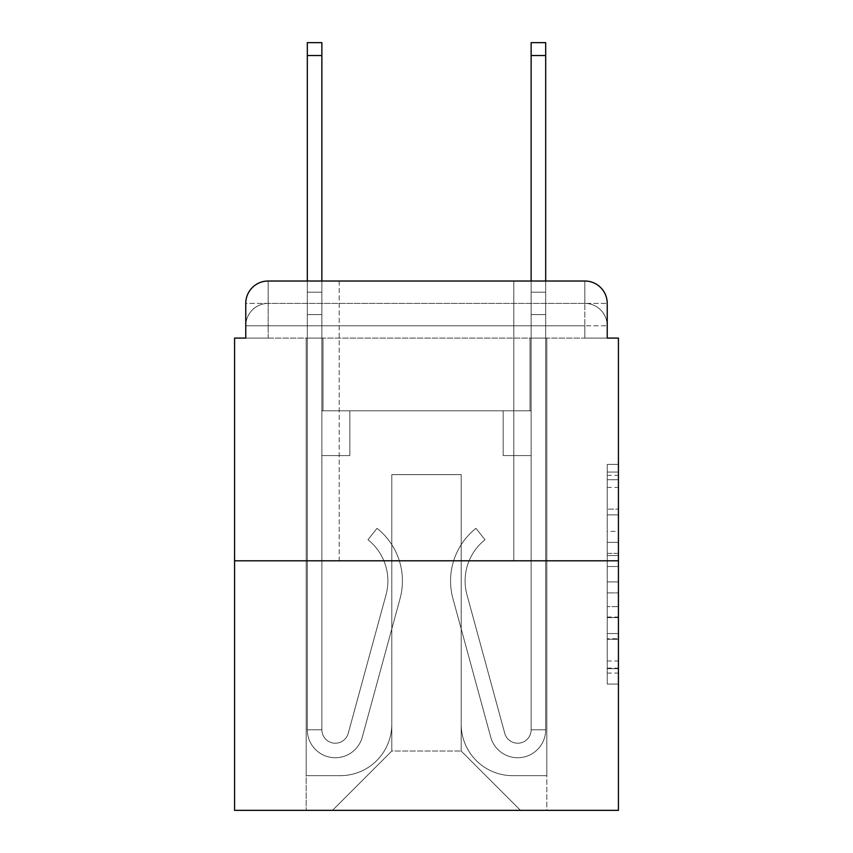 <?xml version="1.0" encoding="UTF-8"?>
<svg xmlns="http://www.w3.org/2000/svg" width="853" height="853" viewBox="0 0 853 853"><rect width="100%" height="100%" fill="white"/><g stroke="black" fill="none" stroke-linecap="round" stroke-linejoin="round"><path stroke-width="0.64" stroke-dasharray="4.26 3.2" d="M607.229 531.376L607.229 566.531L618.425 566.531L618.425 673.081L618.425 475.356L618.425 566.531L607.229 566.531L607.229 472.061L607.229 684.063L607.229 464.373L607.229 668.688L618.425 668.688L607.229 668.688L618.425 668.688L607.229 668.688L607.229 633.534L607.229 684.063L618.425 684.063L618.425 464.373L618.425 668.144L618.425 581.906L607.229 581.906L618.425 581.906L618.425 633.534L618.425 479.749L607.229 479.749L618.425 479.749L618.425 684.063L618.425 475.356L618.425 684.063L607.229 684.063L607.229 464.373L618.425 464.373L618.425 475.356L618.425 464.373L618.425 475.356L618.425 464.373L618.425 472.061L618.425 464.373L607.229 464.373L607.229 479.749L618.425 479.749L607.229 479.749L607.229 531.376L618.425 531.376M339.206 281.021L339.206 560.794L513.794 560.794L339.206 560.794L513.794 560.794L339.206 560.794L339.206 281.021L513.794 281.021L339.206 281.021L513.794 281.021L339.206 281.021L513.794 281.021L513.794 560.794L513.794 281.021M245.771 338.087L268.151 338.087L245.771 338.087L268.151 338.087L245.771 338.087L245.771 325.782L584.849 325.782L245.771 325.782L268.151 325.782L268.151 303.401L584.849 303.401L268.151 303.401L584.849 303.401L584.849 325.782L607.229 325.782L584.849 325.782L584.849 303.401L584.849 325.782L607.229 325.782L584.849 325.782L607.229 325.782L584.849 325.782L607.229 325.782L584.849 325.782L607.229 325.782L584.849 325.782L607.229 325.782L584.849 325.782L607.229 325.782L584.849 325.782L607.229 325.782L584.849 325.782L584.849 303.401L584.849 325.782L584.849 303.401L584.849 325.782L584.849 303.401L584.849 325.782L584.849 303.401L584.849 325.782L584.849 303.401L584.849 325.782L584.849 303.401L584.849 325.782L584.849 303.401L607.229 303.401L245.771 303.401A22.381 22.381 0 0 1 268.151 281.021L584.849 281.021L268.151 281.021A22.381 22.381 0 0 0 245.771 303.401L268.151 303.401A22.381 22.381 0 0 0 245.771 325.782L268.151 325.782L268.151 303.401A22.381 22.381 0 0 0 245.771 325.782L268.151 325.782L245.771 325.782L268.151 325.782L245.771 325.782L268.151 325.782L245.771 325.782L268.151 325.782L245.771 325.782L268.151 325.782L245.771 325.782L245.771 338.087L245.771 325.782L245.771 338.087L245.771 325.782L245.771 338.087L245.771 325.782L245.771 338.087L234.575 338.087L234.575 810.35L618.425 810.35L618.425 338.087L607.229 338.087L607.229 303.401A22.381 22.381 0 0 0 584.849 281.021A22.381 22.381 0 0 1 607.229 303.401L607.229 338.087L245.771 338.087L245.771 303.401L245.771 338.087L607.229 338.087L584.849 338.087L607.229 338.087L584.849 338.087L607.229 338.087L584.849 338.087L607.229 338.087L584.849 338.087L607.229 338.087L584.849 338.087L607.229 338.087L584.849 338.087L607.229 338.087L584.849 338.087L607.229 338.087L584.849 338.087L584.849 303.401L584.849 338.087L584.849 325.782L584.849 338.087L584.849 325.782L584.849 338.087L584.849 325.782L584.849 338.087L584.849 325.782L584.849 338.087L584.849 325.782L584.849 338.087L584.849 325.782L584.849 338.087L584.849 325.782L584.849 338.087L584.849 325.782L584.849 338.087L607.229 338.087L607.229 325.782A22.381 22.381 0 0 0 584.849 303.401L584.849 281.021A22.381 22.381 0 0 1 607.229 303.401A22.381 22.381 0 0 0 584.849 281.021L584.849 303.401A22.381 22.381 0 0 1 607.229 325.782A22.381 22.381 0 0 0 584.849 303.401A22.381 22.381 0 0 1 607.229 325.782A22.381 22.381 0 0 0 584.849 303.401A22.381 22.381 0 0 1 607.229 325.782A22.381 22.381 0 0 0 584.849 303.401A22.381 22.381 0 0 1 607.229 325.782L607.229 338.087M618.425 553.352L618.425 542.369L618.425 553.352L607.229 553.352L607.229 509.134L607.229 639.302L607.229 606.622L618.425 606.622L607.229 606.622L607.229 684.063L618.425 684.063L607.229 684.063L618.425 684.063L607.229 684.063L607.229 464.373L618.425 464.373L607.229 464.373L618.425 464.373L607.229 464.373L607.229 553.352L618.425 553.352M234.575 560.794L618.425 560.794M307.315 281.021L321.869 281.021L321.869 292.206L321.869 42.65L321.869 410.837L349.837 410.837L321.869 410.837L349.837 410.837L321.869 410.837L321.869 729.773A13.424 13.424 0 0 0 348.248 733.313A13.424 13.424 0 0 1 321.869 729.773A13.424 13.424 0 0 0 348.248 733.313L386.036 594.776A52.598 52.598 0 0 0 367.984 539.736A52.598 52.598 0 0 1 386.036 594.776A52.598 52.598 0 0 0 367.984 539.736L377.037 528.338A67.142 67.142 0 0 1 400.068 598.603L362.28 737.141A27.978 27.978 0 0 1 307.315 729.773L307.315 292.206L321.869 292.206L321.869 42.65L321.869 410.837L321.869 42.65L321.869 410.837L349.837 410.837L349.837 455.598L349.837 410.837L349.837 455.598L321.869 455.598L321.869 729.773L307.315 729.773L307.315 292.206L321.869 292.206L321.869 42.65L321.869 410.837L349.837 410.837L321.869 410.837L321.869 455.598L321.869 42.65L321.869 410.837L349.837 410.837L321.869 410.837L349.837 410.837L349.837 455.598L321.869 455.598L321.869 729.773L307.315 729.773L307.315 42.65L307.315 314.586L307.315 292.206L321.869 292.206L321.869 42.65L307.315 42.65L307.315 292.206L321.869 292.206L321.869 314.586L321.869 292.206L307.315 292.206L321.869 292.206L307.315 292.206L307.315 42.65L307.315 314.586L307.315 292.206L321.869 292.206L307.315 292.206L321.869 292.206L307.315 292.206L307.315 42.65L307.315 314.586L307.315 292.206L321.869 292.206L307.315 292.206L321.869 292.206L307.315 292.206L307.315 42.65L307.315 314.586L307.315 292.206L321.869 292.206L307.315 292.206L321.869 292.206L307.315 292.206L307.315 42.65L307.315 314.586L307.315 292.206L321.869 292.206L307.315 292.206L321.869 292.206L307.315 292.206L307.315 42.65L307.315 314.586L307.315 292.206L321.869 292.206L307.315 292.206L321.869 292.206L321.869 729.773A13.424 13.424 0 0 0 348.248 733.313L386.036 594.776A52.598 52.598 0 0 0 367.984 539.736L377.037 528.338A67.142 67.142 0 0 1 400.068 598.603L362.28 737.141A27.978 27.978 0 0 1 307.315 729.773L307.315 314.586L321.869 314.586L321.869 410.837L321.869 292.206L307.315 292.206L307.315 42.65L307.315 314.586L321.869 314.586L321.869 410.837L349.837 410.837L349.837 455.598L321.869 455.598L321.869 410.837L349.837 410.837L321.869 410.837L321.869 729.773A13.424 13.424 0 0 0 348.248 733.313A13.424 13.424 0 0 1 321.869 729.773L307.315 729.773L307.315 314.586L321.869 314.586L321.869 292.206L307.315 292.206L321.869 292.206L307.315 292.206L307.315 55.52L307.315 314.586L321.869 314.586L321.869 410.837L321.869 314.586L321.869 410.837L349.837 410.837L321.869 410.837L349.837 410.837L349.837 455.598L321.869 455.598L321.869 729.773L307.315 729.773L307.315 314.586L321.869 314.586L321.869 455.598L321.869 410.837L349.837 410.837L349.837 455.598L349.837 410.837L321.869 410.837L349.837 410.837L321.869 410.837L321.869 729.773A13.424 13.424 0 0 0 348.248 733.313L386.036 594.776A52.598 52.598 0 0 0 367.984 539.736A52.598 52.598 0 0 1 386.036 594.776A52.598 52.598 0 0 0 367.984 539.736L377.037 528.338A67.142 67.142 0 0 1 400.068 598.603L362.28 737.141A27.978 27.978 0 0 1 307.315 729.773L307.315 314.586L321.869 314.586L321.869 410.837L349.837 410.837L349.837 455.598L349.837 410.837L349.837 455.598L321.869 455.598L321.869 729.773A13.424 13.424 0 0 0 348.248 733.313L386.036 594.776A52.598 52.598 0 0 0 367.984 539.736L377.037 528.338A67.142 67.142 0 0 1 400.068 598.603L362.28 737.141A27.978 27.978 0 0 1 307.315 729.773L307.315 314.586L321.869 314.586L321.869 410.837L349.837 410.837L321.869 410.837L321.869 455.598L321.869 410.837L349.837 410.837L321.869 410.837L349.837 410.837L349.837 455.598L321.869 455.598L321.869 729.773L307.315 729.773L307.315 314.586L321.869 314.586L321.869 729.773L307.315 729.773L307.315 314.586L321.869 314.586L307.315 314.586L321.869 314.586L307.315 314.586L321.869 314.586L307.315 314.586L321.869 314.586L307.315 314.586L321.869 314.586L307.315 314.586L307.315 729.773L307.315 292.206L321.869 292.206L307.315 292.206L321.869 292.206L307.315 292.206L307.315 281.021M531.131 281.021L545.685 281.021L545.685 292.206L531.131 292.206L531.131 42.65L531.131 410.837L503.163 410.837L531.131 410.837L503.163 410.837L531.131 410.837L531.131 729.773A13.424 13.424 0 0 1 504.752 733.313A13.424 13.424 0 0 0 531.131 729.773A13.424 13.424 0 0 1 504.752 733.313L466.964 594.776A52.598 52.598 0 0 1 485.016 539.736A52.598 52.598 0 0 0 466.964 594.776A52.598 52.598 0 0 1 485.016 539.736L475.963 528.338A67.142 67.142 0 0 0 452.932 598.603L490.72 737.141A27.978 27.978 0 0 0 545.685 729.773L545.685 292.206L531.131 292.206L531.131 42.65L531.131 410.837L531.131 42.65L531.131 410.837L503.163 410.837L503.163 455.598L503.163 410.837L503.163 455.598L531.131 455.598L531.131 729.773L545.685 729.773L545.685 42.65L545.685 314.586L545.685 292.206L531.131 292.206L531.131 42.65L531.131 410.837L503.163 410.837L531.131 410.837L531.131 455.598L531.131 42.65L531.131 410.837L503.163 410.837L531.131 410.837L503.163 410.837L503.163 455.598L531.131 455.598L531.131 729.773L545.685 729.773L545.685 292.206L531.131 292.206L531.131 281.021M461.196 724.176A51.479 51.479 0 0 0 512.674 775.654A51.479 51.479 0 0 1 461.196 724.176L461.196 474.62L461.196 724.176A51.479 51.479 0 0 0 512.674 775.654L546.805 775.654L512.674 775.654A51.479 51.479 0 0 1 461.196 724.176L461.196 474.62L391.804 474.62L461.196 474.62L461.196 724.176A51.479 51.479 0 0 0 512.674 775.654L546.805 775.654L512.674 775.654A51.479 51.479 0 0 1 461.196 724.176L461.196 474.62L391.804 474.62L391.804 724.176L391.804 474.62L461.196 474.62L461.196 724.176A51.479 51.479 0 0 0 512.674 775.654L546.805 775.654L512.674 775.654A51.479 51.479 0 0 1 461.196 724.176L461.196 474.62L391.804 474.62L391.804 724.176A51.479 51.479 0 0 1 340.326 775.654A51.479 51.479 0 0 0 391.804 724.176L391.804 474.62L461.196 474.62L461.196 724.176A51.479 51.479 0 0 0 512.674 775.654L546.805 775.654L512.674 775.654A51.479 51.479 0 0 1 461.196 724.176L461.196 474.62L391.804 474.62L391.804 724.176A51.479 51.479 0 0 1 340.326 775.654L306.195 775.654L340.326 775.654A51.479 51.479 0 0 0 391.804 724.176L391.804 474.62L461.196 474.62L461.196 724.176A51.479 51.479 0 0 0 512.674 775.654L546.805 775.654L512.674 775.654A51.479 51.479 0 0 1 461.196 724.176L461.196 474.62L391.804 474.62L391.804 724.176A51.479 51.479 0 0 1 340.326 775.654L306.195 775.654L340.326 775.654A51.479 51.479 0 0 0 391.804 724.176L391.804 474.62L461.196 474.62L461.196 724.176A51.479 51.479 0 0 0 512.674 775.654L546.805 775.654L512.674 775.654A51.479 51.479 0 0 1 461.196 724.176L461.196 474.62L391.804 474.62L391.804 724.176A51.479 51.479 0 0 1 340.326 775.654L306.195 775.654L340.326 775.654A51.479 51.479 0 0 0 391.804 724.176L391.804 474.62L461.196 474.62L461.196 724.176A51.479 51.479 0 0 0 512.674 775.654L546.805 775.654L512.674 775.654A51.479 51.479 0 0 1 461.196 724.176L461.196 474.62L391.804 474.62L391.804 724.176A51.479 51.479 0 0 1 340.326 775.654L306.195 775.654L340.326 775.654A51.479 51.479 0 0 0 391.804 724.176L391.804 474.62L461.196 474.62L461.196 724.176M306.195 338.087L306.195 775.654L340.326 775.654A51.479 51.479 0 0 0 391.804 724.176A51.479 51.479 0 0 1 340.326 775.654L306.195 775.654L306.195 338.087L322.988 338.087L322.988 410.837L530.012 410.837L322.988 410.837L530.012 410.837L322.988 410.837L530.012 410.837L322.988 410.837L530.012 410.837L322.988 410.837L530.012 410.837L322.988 410.837L530.012 410.837L322.988 410.837L530.012 410.837L322.988 410.837L530.012 410.837L322.988 410.837L530.012 410.837L322.988 410.837L322.988 338.087L306.195 338.087L306.195 775.654L306.195 338.087L322.988 338.087L322.988 410.837L322.988 338.087L306.195 338.087L306.195 775.654L306.195 338.087L322.988 338.087L322.988 410.837L322.988 338.087L306.195 338.087L306.195 775.654L306.195 338.087L322.988 338.087L322.988 410.837L322.988 338.087L306.195 338.087L306.195 775.654L306.195 338.087L322.988 338.087L322.988 410.837L322.988 338.087L306.195 338.087L306.195 775.654L306.195 338.087L322.988 338.087L322.988 410.837L322.988 338.087L306.195 338.087L306.195 775.654L306.195 338.087L322.988 338.087L322.988 410.837L322.988 338.087L306.195 338.087L306.195 775.654L340.326 775.654A51.479 51.479 0 0 0 391.804 724.176L391.804 474.62L391.804 724.176A51.479 51.479 0 0 1 340.326 775.654A51.479 51.479 0 0 0 391.804 724.176L391.804 474.62L461.196 474.62L391.804 474.62L391.804 724.176A51.479 51.479 0 0 1 340.326 775.654L306.195 775.654L306.195 338.087L322.988 338.087L322.988 410.837L322.988 338.087L306.195 338.087L306.195 810.35L332.499 810.35L306.195 810.35L306.195 338.087L322.988 338.087L322.988 410.837L322.988 338.087L306.195 338.087M530.012 338.087L530.012 410.837L530.012 338.087L546.805 338.087L546.805 775.654L512.674 775.654L546.805 775.654L546.805 338.087L530.012 338.087L530.012 410.837L530.012 338.087L546.805 338.087L546.805 775.654L546.805 338.087L530.012 338.087L530.012 410.837L530.012 338.087L546.805 338.087L546.805 775.654L546.805 338.087L530.012 338.087L530.012 410.837L530.012 338.087L546.805 338.087L546.805 775.654L546.805 338.087L530.012 338.087L530.012 410.837L530.012 338.087L546.805 338.087L546.805 775.654L546.805 338.087L530.012 338.087L530.012 410.837L530.012 338.087L546.805 338.087L546.805 775.654L546.805 338.087L530.012 338.087L530.012 410.837L530.012 338.087L546.805 338.087L546.805 775.654L546.805 338.087L530.012 338.087L530.012 410.837L530.012 338.087L546.805 338.087L546.805 775.654L546.805 338.087L530.012 338.087L530.012 410.837L530.012 338.087L546.805 338.087L546.805 810.35L332.499 810.35L546.805 810.35L546.805 338.087L530.012 338.087M461.196 474.62L461.196 751.035L461.196 474.62L391.804 474.62L391.804 751.035L461.196 751.035L391.804 751.035L391.804 474.62L391.804 751.035L332.499 810.35L391.804 751.035L332.499 810.35L391.804 751.035L391.804 474.62L461.196 474.62L461.196 751.035L520.501 810.35L461.196 751.035L520.501 810.35L461.196 751.035L461.196 474.62L391.804 474.62L461.196 474.62M268.151 281.021A22.381 22.381 0 0 0 245.771 303.401A22.381 22.381 0 0 1 268.151 281.021L268.151 303.401A22.381 22.381 0 0 0 245.771 325.782L268.151 325.782L245.771 325.782A22.381 22.381 0 0 1 268.151 303.401A22.381 22.381 0 0 0 245.771 325.782A22.381 22.381 0 0 1 268.151 303.401A22.381 22.381 0 0 0 245.771 325.782A22.381 22.381 0 0 1 268.151 303.401L268.151 281.021M607.229 566.531L618.425 566.531L607.229 566.531M607.229 472.061L607.229 464.373L607.229 472.061L618.425 472.061L607.229 472.061M607.229 638.758L607.229 592.899L607.229 638.758L618.425 638.758L607.229 638.758M607.229 592.899L607.229 581.906L618.425 581.906L607.229 581.906L607.229 592.899L618.425 592.899L607.229 592.899M607.229 509.134L607.229 479.749L607.229 509.134L618.425 509.134L607.229 509.134M607.229 464.373L618.425 464.373L607.229 464.373L607.229 475.356L607.229 464.373L618.425 464.373M607.229 684.063L618.425 684.063L607.229 684.063L607.229 673.081L607.229 684.063M545.685 42.65L545.685 729.773L545.685 314.586L545.685 729.773L545.685 314.586L545.685 729.773L545.685 314.586L545.685 729.773L545.685 314.586L545.685 729.773L545.685 314.586L545.685 729.773L531.131 729.773L545.685 729.773A27.978 27.978 0 0 1 490.72 737.141A27.978 27.978 0 0 0 545.685 729.773A27.978 27.978 0 0 1 490.72 737.141A27.978 27.978 0 0 0 545.685 729.773L531.131 729.773L545.685 729.773A27.978 27.978 0 0 1 490.72 737.141A27.978 27.978 0 0 0 545.685 729.773A27.978 27.978 0 0 1 490.72 737.141A27.978 27.978 0 0 0 545.685 729.773L531.131 729.773L545.685 729.773A27.978 27.978 0 0 1 490.72 737.141A27.978 27.978 0 0 0 545.685 729.773A27.978 27.978 0 0 1 490.72 737.141A27.978 27.978 0 0 0 545.685 729.773L531.131 729.773L545.685 729.773A27.978 27.978 0 0 1 490.72 737.141A27.978 27.978 0 0 0 545.685 729.773A27.978 27.978 0 0 1 490.72 737.141A27.978 27.978 0 0 0 545.685 729.773L531.131 729.773L545.685 729.773A27.978 27.978 0 0 1 490.72 737.141A27.978 27.978 0 0 0 545.685 729.773A27.978 27.978 0 0 1 490.72 737.141A27.978 27.978 0 0 0 545.685 729.773L531.131 729.773L545.685 729.773A27.978 27.978 0 0 1 490.72 737.141A27.978 27.978 0 0 0 545.685 729.773A27.978 27.978 0 0 1 490.72 737.141A27.978 27.978 0 0 0 545.685 729.773L531.131 729.773L545.685 729.773A27.978 27.978 0 0 1 490.72 737.141A27.978 27.978 0 0 0 545.685 729.773A27.978 27.978 0 0 1 490.72 737.141A27.978 27.978 0 0 0 545.685 729.773A27.978 27.978 0 0 1 490.72 737.141A27.978 27.978 0 0 0 545.685 729.773A27.978 27.978 0 0 1 490.72 737.141L452.932 598.603A67.142 67.142 0 0 1 475.963 528.338A67.142 67.142 0 0 0 452.932 598.603A67.142 67.142 0 0 1 475.963 528.338A67.142 67.142 0 0 0 452.932 598.603A67.142 67.142 0 0 1 475.963 528.338A67.142 67.142 0 0 0 452.932 598.603A67.142 67.142 0 0 1 475.963 528.338A67.142 67.142 0 0 0 452.932 598.603A67.142 67.142 0 0 1 475.963 528.338A67.142 67.142 0 0 0 452.932 598.603A67.142 67.142 0 0 1 475.963 528.338A67.142 67.142 0 0 0 452.932 598.603A67.142 67.142 0 0 1 475.963 528.338A67.142 67.142 0 0 0 452.932 598.603A67.142 67.142 0 0 1 475.963 528.338A67.142 67.142 0 0 0 452.932 598.603A67.142 67.142 0 0 1 475.963 528.338A67.142 67.142 0 0 0 452.932 598.603A67.142 67.142 0 0 1 475.963 528.338A67.142 67.142 0 0 0 452.932 598.603A67.142 67.142 0 0 1 475.963 528.338A67.142 67.142 0 0 0 452.932 598.603A67.142 67.142 0 0 1 475.963 528.338A67.142 67.142 0 0 0 452.932 598.603A67.142 67.142 0 0 1 475.963 528.338A67.142 67.142 0 0 0 452.932 598.603A67.142 67.142 0 0 1 475.963 528.338A67.142 67.142 0 0 0 452.932 598.603A67.142 67.142 0 0 1 475.963 528.338A67.142 67.142 0 0 0 452.932 598.603A67.142 67.142 0 0 1 475.963 528.338L485.016 539.736L475.963 528.338A67.142 67.142 0 0 0 452.932 598.603L490.72 737.141A27.978 27.978 0 0 0 545.685 729.773L531.131 729.773A13.424 13.424 0 0 1 504.752 733.313L466.964 594.776A52.598 52.598 0 0 1 485.016 539.736L475.963 528.338A67.142 67.142 0 0 0 452.932 598.603L490.72 737.141A27.978 27.978 0 0 0 545.685 729.773L545.685 314.586L531.131 314.586L531.131 410.837L531.131 314.586L531.131 410.837L531.131 314.586L531.131 410.837L531.131 314.586L531.131 410.837L503.163 410.837L531.131 410.837L531.131 729.773A13.424 13.424 0 0 1 504.752 733.313L466.964 594.776A52.598 52.598 0 0 1 485.016 539.736L475.963 528.338L485.016 539.736A52.598 52.598 0 0 0 466.964 594.776L504.752 733.313L466.964 594.776A52.598 52.598 0 0 1 485.016 539.736A52.598 52.598 0 0 0 466.964 594.776L504.752 733.313L466.964 594.776A52.598 52.598 0 0 1 485.016 539.736A52.598 52.598 0 0 0 466.964 594.776L504.752 733.313L466.964 594.776A52.598 52.598 0 0 1 485.016 539.736A52.598 52.598 0 0 0 466.964 594.776L504.752 733.313L466.964 594.776A52.598 52.598 0 0 1 485.016 539.736A52.598 52.598 0 0 0 466.964 594.776L504.752 733.313L466.964 594.776A52.598 52.598 0 0 1 485.016 539.736A52.598 52.598 0 0 0 466.964 594.776L504.752 733.313L466.964 594.776A52.598 52.598 0 0 1 485.016 539.736A52.598 52.598 0 0 0 466.964 594.776L504.752 733.313L466.964 594.776A52.598 52.598 0 0 1 485.016 539.736A52.598 52.598 0 0 0 466.964 594.776L504.752 733.313L466.964 594.776A52.598 52.598 0 0 1 485.016 539.736A52.598 52.598 0 0 0 466.964 594.776L504.752 733.313L466.964 594.776A52.598 52.598 0 0 1 485.016 539.736A52.598 52.598 0 0 0 466.964 594.776L504.752 733.313L466.964 594.776A52.598 52.598 0 0 1 485.016 539.736A52.598 52.598 0 0 0 466.964 594.776L504.752 733.313L466.964 594.776A52.598 52.598 0 0 1 485.016 539.736A52.598 52.598 0 0 0 466.964 594.776L504.752 733.313L466.964 594.776A52.598 52.598 0 0 1 485.016 539.736A52.598 52.598 0 0 0 466.964 594.776L504.752 733.313L466.964 594.776A52.598 52.598 0 0 1 485.016 539.736A52.598 52.598 0 0 0 466.964 594.776L504.752 733.313A13.424 13.424 0 0 0 531.131 729.773L531.131 455.598L531.131 729.773A13.424 13.424 0 0 1 504.752 733.313A13.424 13.424 0 0 0 531.131 729.773A13.424 13.424 0 0 1 504.752 733.313A13.424 13.424 0 0 0 531.131 729.773L531.131 455.598L531.131 729.773A13.424 13.424 0 0 1 504.752 733.313A13.424 13.424 0 0 0 531.131 729.773A13.424 13.424 0 0 1 504.752 733.313A13.424 13.424 0 0 0 531.131 729.773L531.131 455.598L531.131 729.773A13.424 13.424 0 0 1 504.752 733.313A13.424 13.424 0 0 0 531.131 729.773A13.424 13.424 0 0 1 504.752 733.313A13.424 13.424 0 0 0 531.131 729.773L531.131 455.598L531.131 729.773A13.424 13.424 0 0 1 504.752 733.313A13.424 13.424 0 0 0 531.131 729.773A13.424 13.424 0 0 1 504.752 733.313A13.424 13.424 0 0 0 531.131 729.773L531.131 455.598L531.131 729.773A13.424 13.424 0 0 1 504.752 733.313A13.424 13.424 0 0 0 531.131 729.773A13.424 13.424 0 0 1 504.752 733.313A13.424 13.424 0 0 0 531.131 729.773L531.131 410.837L503.163 410.837L503.163 455.598L531.131 455.598L503.163 455.598L531.131 455.598L503.163 455.598L503.163 410.837L531.131 410.837L531.131 455.598L531.131 410.837L503.163 410.837L531.131 410.837L503.163 410.837L503.163 455.598L531.131 455.598L503.163 455.598L531.131 455.598L503.163 455.598L503.163 410.837L531.131 410.837L531.131 455.598L503.163 455.598L531.131 455.598L503.163 455.598L531.131 455.598L531.131 410.837L503.163 410.837L531.131 410.837L503.163 410.837L531.131 410.837L531.131 455.598L503.163 455.598L531.131 455.598L503.163 455.598L531.131 455.598L531.131 410.837L531.131 455.598L503.163 455.598L531.131 455.598L503.163 455.598L503.163 410.837L531.131 410.837L531.131 455.598L503.163 455.598L531.131 455.598L503.163 455.598L531.131 455.598L503.163 455.598L531.131 455.598L503.163 455.598L531.131 455.598L503.163 455.598L531.131 455.598L503.163 455.598L503.163 410.837L531.131 410.837L503.163 410.837L503.163 455.598L531.131 455.598L531.131 410.837L503.163 410.837L503.163 455.598L503.163 410.837L503.163 455.598L503.163 410.837L531.131 410.837L503.163 410.837L531.131 410.837L503.163 410.837L503.163 455.598L503.163 410.837L503.163 455.598L503.163 410.837L503.163 455.598L531.131 455.598L531.131 410.837L503.163 410.837L531.131 410.837L503.163 410.837L503.163 455.598L503.163 410.837L503.163 455.598L503.163 410.837L503.163 455.598L503.163 410.837L503.163 455.598L503.163 410.837L503.163 455.598L503.163 410.837L503.163 455.598L503.163 410.837L503.163 455.598L503.163 410.837L503.163 455.598L531.131 455.598L531.131 729.773A13.424 13.424 0 0 1 504.752 733.313A13.424 13.424 0 0 0 531.131 729.773A13.424 13.424 0 0 1 504.752 733.313A13.424 13.424 0 0 0 531.131 729.773A13.424 13.424 0 0 1 504.752 733.313A13.424 13.424 0 0 0 531.131 729.773A13.424 13.424 0 0 1 504.752 733.313L466.964 594.776A52.598 52.598 0 0 1 485.016 539.736L475.963 528.338A67.142 67.142 0 0 0 452.932 598.603L490.72 737.141A27.978 27.978 0 0 0 545.685 729.773L545.685 292.206L531.131 292.206L531.131 314.586L531.131 292.206L545.685 292.206L545.685 42.65L545.685 314.586L545.685 292.206L531.131 292.206L545.685 292.206L531.131 292.206L545.685 292.206L545.685 42.65L545.685 314.586L545.685 292.206L531.131 292.206L545.685 292.206L531.131 292.206L545.685 292.206L545.685 42.65L545.685 314.586L545.685 292.206L531.131 292.206L545.685 292.206L531.131 292.206L545.685 292.206L545.685 42.65L545.685 314.586L545.685 292.206L531.131 292.206L545.685 292.206L531.131 292.206L545.685 292.206L545.685 42.65L545.685 314.586L531.131 314.586L531.131 729.773A13.424 13.424 0 0 1 504.752 733.313A13.424 13.424 0 0 0 531.131 729.773A13.424 13.424 0 0 1 504.752 733.313L466.964 594.776A52.598 52.598 0 0 1 485.016 539.736A52.598 52.598 0 0 0 466.964 594.776A52.598 52.598 0 0 1 485.016 539.736L475.963 528.338A67.142 67.142 0 0 0 452.932 598.603L490.72 737.141A27.978 27.978 0 0 0 545.685 729.773L545.685 314.586L531.131 314.586L531.131 292.206L545.685 292.206L531.131 292.206L545.685 292.206L531.131 292.206L545.685 292.206L545.685 42.65L545.685 314.586L531.131 314.586L531.131 410.837L531.131 292.206L545.685 292.206L531.131 292.206L545.685 292.206L545.685 42.65L545.685 314.586L531.131 314.586L531.131 410.837L503.163 410.837L503.163 455.598L531.131 455.598L531.131 410.837L503.163 410.837L531.131 410.837L531.131 729.773L545.685 729.773L545.685 314.586L531.131 314.586L531.131 292.206L545.685 292.206L531.131 292.206L545.685 292.206L531.131 292.206L531.131 42.65L545.685 42.65L531.131 42.65M348.248 733.313A13.424 13.424 0 0 1 321.869 729.773A13.424 13.424 0 0 0 348.248 733.313L386.036 594.776A52.598 52.598 0 0 0 367.984 539.736A52.598 52.598 0 0 1 386.036 594.776A52.598 52.598 0 0 0 367.984 539.736L377.037 528.338A67.142 67.142 0 0 1 400.068 598.603L362.28 737.141A27.978 27.978 0 0 1 307.315 729.773A27.978 27.978 0 0 0 362.28 737.141A27.978 27.978 0 0 1 307.315 729.773A27.978 27.978 0 0 0 362.28 737.141A27.978 27.978 0 0 1 307.315 729.773A27.978 27.978 0 0 0 362.28 737.141A27.978 27.978 0 0 1 307.315 729.773A27.978 27.978 0 0 0 362.28 737.141A27.978 27.978 0 0 1 307.315 729.773A27.978 27.978 0 0 0 362.28 737.141A27.978 27.978 0 0 1 307.315 729.773A27.978 27.978 0 0 0 362.28 737.141A27.978 27.978 0 0 1 307.315 729.773L321.869 729.773A13.424 13.424 0 0 0 348.248 733.313L386.036 594.776A52.598 52.598 0 0 0 367.984 539.736L377.037 528.338A67.142 67.142 0 0 1 400.068 598.603L362.28 737.141A27.978 27.978 0 0 1 307.315 729.773L321.869 729.773A13.424 13.424 0 0 0 348.248 733.313A13.424 13.424 0 0 1 321.869 729.773A13.424 13.424 0 0 0 348.248 733.313L386.036 594.776A52.598 52.598 0 0 0 367.984 539.736A52.598 52.598 0 0 1 386.036 594.776A52.598 52.598 0 0 0 367.984 539.736L377.037 528.338A67.142 67.142 0 0 1 400.068 598.603L362.28 737.141A27.978 27.978 0 0 1 307.315 729.773A27.978 27.978 0 0 0 362.28 737.141A27.978 27.978 0 0 1 307.315 729.773L321.869 729.773L307.315 729.773A27.978 27.978 0 0 0 362.28 737.141A27.978 27.978 0 0 1 307.315 729.773A27.978 27.978 0 0 0 362.28 737.141A27.978 27.978 0 0 1 307.315 729.773L321.869 729.773A13.424 13.424 0 0 0 348.248 733.313L386.036 594.776A52.598 52.598 0 0 0 367.984 539.736L377.037 528.338A67.142 67.142 0 0 1 400.068 598.603L362.28 737.141A27.978 27.978 0 0 1 307.315 729.773L321.869 729.773A13.424 13.424 0 0 0 348.248 733.313A13.424 13.424 0 0 1 321.869 729.773A13.424 13.424 0 0 0 348.248 733.313L386.036 594.776A52.598 52.598 0 0 0 367.984 539.736A52.598 52.598 0 0 1 386.036 594.776A52.598 52.598 0 0 0 367.984 539.736L377.037 528.338A67.142 67.142 0 0 1 400.068 598.603L362.28 737.141A27.978 27.978 0 0 1 307.315 729.773A27.978 27.978 0 0 0 362.28 737.141A27.978 27.978 0 0 1 307.315 729.773L321.869 729.773A13.424 13.424 0 0 0 348.248 733.313L386.036 594.776A52.598 52.598 0 0 0 367.984 539.736L377.037 528.338A67.142 67.142 0 0 1 400.068 598.603L362.28 737.141A27.978 27.978 0 0 1 307.315 729.773L321.869 729.773A13.424 13.424 0 0 0 348.248 733.313A13.424 13.424 0 0 1 321.869 729.773A13.424 13.424 0 0 0 348.248 733.313L386.036 594.776A52.598 52.598 0 0 0 367.984 539.736A52.598 52.598 0 0 1 386.036 594.776A52.598 52.598 0 0 0 367.984 539.736L377.037 528.338A67.142 67.142 0 0 1 400.068 598.603L362.28 737.141A27.978 27.978 0 0 1 307.315 729.773A27.978 27.978 0 0 0 362.28 737.141A27.978 27.978 0 0 1 307.315 729.773L321.869 729.773L307.315 729.773A27.978 27.978 0 0 0 362.28 737.141A27.978 27.978 0 0 1 307.315 729.773A27.978 27.978 0 0 0 362.28 737.141L400.068 598.603A67.142 67.142 0 0 0 377.037 528.338A67.142 67.142 0 0 1 400.068 598.603A67.142 67.142 0 0 0 377.037 528.338A67.142 67.142 0 0 1 400.068 598.603A67.142 67.142 0 0 0 377.037 528.338A67.142 67.142 0 0 1 400.068 598.603A67.142 67.142 0 0 0 377.037 528.338A67.142 67.142 0 0 1 400.068 598.603A67.142 67.142 0 0 0 377.037 528.338A67.142 67.142 0 0 1 400.068 598.603A67.142 67.142 0 0 0 377.037 528.338A67.142 67.142 0 0 1 400.068 598.603A67.142 67.142 0 0 0 377.037 528.338A67.142 67.142 0 0 1 400.068 598.603A67.142 67.142 0 0 0 377.037 528.338A67.142 67.142 0 0 1 400.068 598.603A67.142 67.142 0 0 0 377.037 528.338A67.142 67.142 0 0 1 400.068 598.603A67.142 67.142 0 0 0 377.037 528.338A67.142 67.142 0 0 1 400.068 598.603A67.142 67.142 0 0 0 377.037 528.338A67.142 67.142 0 0 1 400.068 598.603A67.142 67.142 0 0 0 377.037 528.338A67.142 67.142 0 0 1 400.068 598.603A67.142 67.142 0 0 0 377.037 528.338L367.984 539.736A52.598 52.598 0 0 1 386.036 594.776A52.598 52.598 0 0 0 367.984 539.736L377.037 528.338L367.984 539.736A52.598 52.598 0 0 1 386.036 594.776L348.248 733.313A13.424 13.424 0 0 1 321.869 729.773A13.424 13.424 0 0 0 348.248 733.313L386.036 594.776L348.248 733.313A13.424 13.424 0 0 1 321.869 729.773A13.424 13.424 0 0 0 348.248 733.313L386.036 594.776L348.248 733.313A13.424 13.424 0 0 1 321.869 729.773L307.315 729.773L321.869 729.773A13.424 13.424 0 0 0 348.248 733.313L386.036 594.776A52.598 52.598 0 0 0 367.984 539.736L377.037 528.338L367.984 539.736A52.598 52.598 0 0 1 386.036 594.776L348.248 733.313A13.424 13.424 0 0 1 321.869 729.773L321.869 410.837L349.837 410.837L349.837 455.598L321.869 455.598L321.869 729.773A13.424 13.424 0 0 0 348.248 733.313L386.036 594.776A52.598 52.598 0 0 0 367.984 539.736L377.037 528.338L367.984 539.736A52.598 52.598 0 0 1 386.036 594.776L348.248 733.313A13.424 13.424 0 0 1 321.869 729.773L321.869 410.837L349.837 410.837L321.869 410.837L321.869 729.773A13.424 13.424 0 0 0 348.248 733.313L386.036 594.776A52.598 52.598 0 0 0 367.984 539.736L377.037 528.338L367.984 539.736A52.598 52.598 0 0 1 386.036 594.776L348.248 733.313A13.424 13.424 0 0 1 321.869 729.773L321.869 410.837L349.837 410.837L349.837 455.598L321.869 455.598L321.869 729.773A13.424 13.424 0 0 0 348.248 733.313L386.036 594.776A52.598 52.598 0 0 0 367.984 539.736L377.037 528.338L367.984 539.736A52.598 52.598 0 0 1 386.036 594.776L348.248 733.313A13.424 13.424 0 0 1 321.869 729.773L321.869 410.837L349.837 410.837L349.837 455.598L349.837 410.837L321.869 410.837L349.837 410.837L349.837 455.598L349.837 410.837L349.837 455.598L321.869 455.598L321.869 729.773A13.424 13.424 0 0 0 348.248 733.313L386.036 594.776A52.598 52.598 0 0 0 367.984 539.736L377.037 528.338L367.984 539.736A52.598 52.598 0 0 1 386.036 594.776L348.248 733.313M349.837 455.598L321.869 455.598L321.869 410.837L349.837 410.837L349.837 455.598L321.869 455.598L349.837 455.598L349.837 410.837L349.837 455.598L349.837 410.837L321.869 410.837L349.837 410.837L349.837 455.598L321.869 455.598L349.837 455.598L321.869 455.598L349.837 455.598L349.837 410.837L349.837 455.598L349.837 410.837L349.837 455.598L321.869 455.598L349.837 455.598L321.869 455.598L349.837 455.598L349.837 410.837L349.837 455.598L321.869 455.598L349.837 455.598L321.869 455.598L349.837 455.598L349.837 410.837L349.837 455.598L321.869 455.598L349.837 455.598L321.869 455.598L349.837 455.598L349.837 410.837L349.837 455.598L321.869 455.598L349.837 455.598L321.869 455.598L349.837 455.598L349.837 410.837L349.837 455.598L321.869 455.598L349.837 455.598M367.984 539.736L377.037 528.338L367.984 539.736M307.315 292.206L321.869 292.206L307.315 292.206M504.752 733.313L466.964 594.776L504.752 733.313M545.685 292.206L531.131 292.206L545.685 292.206M268.151 338.087L268.151 325.782L268.151 338.087M607.229 633.534L618.425 633.534L607.229 633.534M607.229 617.06L618.425 617.06M607.229 514.903L618.425 514.903L607.229 514.903M607.229 475.356L618.425 475.356M607.229 673.081L618.425 673.081M607.229 661L618.425 661M607.229 487.447L618.425 487.447M607.229 555.548L618.425 555.548L607.229 555.548M607.229 617.615L618.425 617.615L607.229 617.615M607.229 639.302L618.425 639.302L607.229 639.302M607.229 542.369L618.425 542.369L607.229 542.369M307.315 55.52L321.869 55.52M545.685 55.52L531.131 55.52M545.685 314.586L531.131 314.586L545.685 314.586M607.229 668.144L618.425 668.144M607.229 668.688L618.425 668.688M607.229 479.749L618.425 479.749M307.315 42.65L321.869 42.65"/><path stroke-width="1.28" d="M245.771 303.401L245.771 338.087L245.771 303.401A22.381 22.381 0 0 1 268.151 281.021L307.315 281.021L307.315 42.65L321.869 42.65L321.869 281.021L339.206 281.021M618.425 560.794L234.575 560.794L234.575 810.35L618.425 810.35L618.425 338.087L607.229 338.087L607.229 303.401A22.381 22.381 0 0 0 584.849 281.021L268.151 281.021M234.575 560.794L234.575 338.087L245.771 338.087M513.794 281.021L531.131 281.021L531.131 42.65L545.685 42.65L545.685 281.021L584.849 281.021M607.229 338.087L607.229 303.401M307.315 55.52L321.869 55.52M545.685 55.52L531.131 55.52"/></g></svg>
